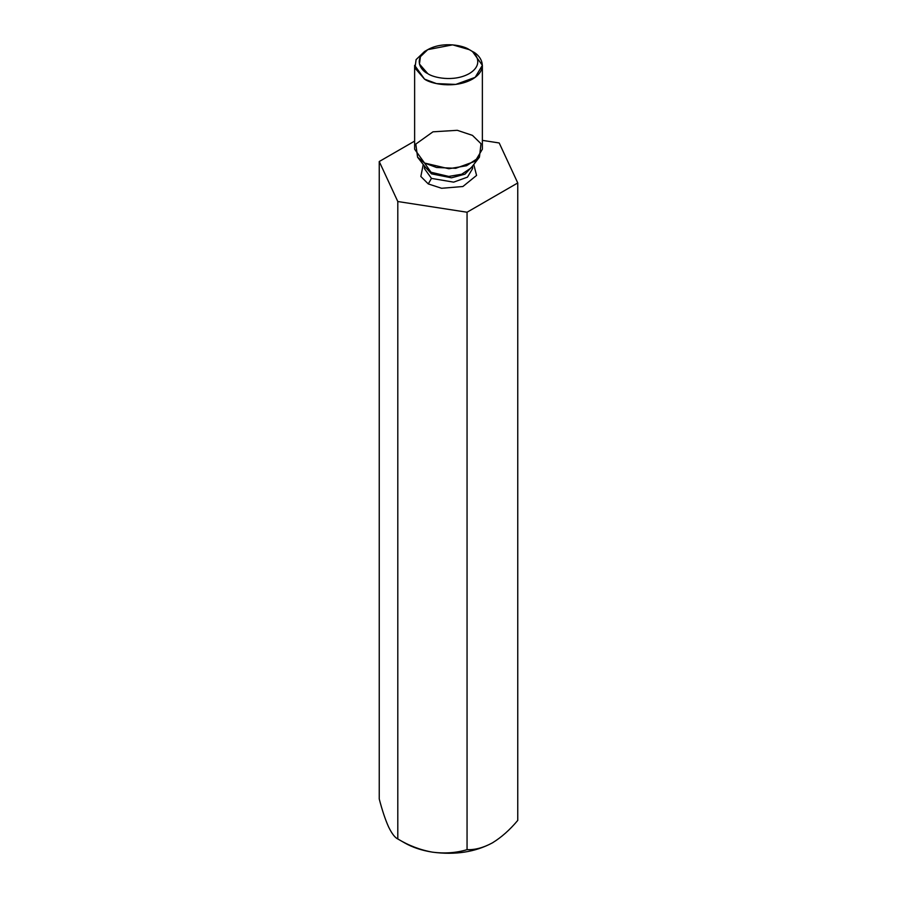 <?xml version="1.0" encoding="UTF-8"?>
<svg xmlns="http://www.w3.org/2000/svg" width="897" height="897" viewBox="0 0 897 897"><rect width="100%" height="100%" fill="white"/><g stroke="black" fill="none" stroke-linecap="round" stroke-linejoin="round"><path stroke-width="1.35" d="M404.592 842.866L397.797 838.953C394.915 837.63 391.821 833.582 388.524 826.799C391.821 833.582 394.915 837.63 397.797 838.953L397.797 201.522L379.24 161.527L414.627 141.098L379.24 161.527L379.24 798.969L379.24 161.527L397.797 201.522L397.797 838.953C408.718 845.568 420.267 849.964 432.432 852.15C444.733 853.731 456.281 852.901 467.057 849.661C475.006 849.986 483.461 847.721 492.408 842.866C501.378 837.372 509.832 829.882 517.76 820.396L517.76 182.954L467.057 212.23L467.057 849.661L467.057 212.23L397.797 201.522L467.057 212.23L517.76 182.954L517.76 820.396C509.832 829.882 501.378 837.372 492.408 842.866L493.249 842.373L492.408 842.866C483.461 847.721 475.006 849.986 467.057 849.661C456.281 852.901 444.733 853.731 432.432 852.15C420.267 849.964 408.718 845.568 397.797 838.953L404.592 842.866C412.463 847.373 421.747 850.468 432.432 852.15C455.261 855.177 475.253 852.083 492.408 842.866C475.253 852.083 455.261 855.177 432.432 852.15C421.747 850.468 412.463 847.373 404.592 842.866L397.797 838.953M499.203 142.971L517.76 182.954L499.203 142.971L482.373 140.369L499.203 142.971M379.24 798.969C382.167 810.204 385.262 819.477 388.524 826.799C385.262 819.477 382.167 810.204 379.24 798.969M428.273 183.93L420.839 176.462L423.238 164.487L420.839 176.462L428.273 183.93L441.616 188.28L462.886 186.52L476.576 175.42L473.762 164.487L476.576 175.42L462.886 186.52L441.616 188.28L428.273 183.93L431.468 178.391L453.658 182.147L467.472 177.135L472.596 168.558L467.472 177.135L453.658 182.147L431.468 178.391L424.404 168.558L431.468 178.391L428.273 183.93M472.203 166.494L465.005 174.153L451.471 177.819L431.468 173.85L424.797 166.494L431.468 173.85L451.471 177.819L465.005 174.153L472.203 166.494M431.031 172.258L448.769 176.429L461.686 174.231L471.048 167.997L461.686 174.231L448.769 176.429L431.031 172.258L424.55 163.03L417.576 157.188L415.816 144.081L432.971 131.825L457.291 130.312L472.45 135.369L481.016 143.722L479.424 157.188L466.575 165.732L448.87 168.748L424.55 163.03L431.031 172.258L425.952 167.997L431.031 172.258M427.746 49.649L424.55 51.488L416.096 59.617L414.975 68.082L424.55 79.138C430.594 83.746 454.398 89.184 472.45 79.138C489.852 68.721 480.422 54.975 472.45 51.488L469.254 49.649C476.161 52.665 484.335 64.573 469.254 73.61C453.613 82.322 432.982 77.602 427.746 73.61L419.437 64.023L420.413 56.69L427.746 49.649L452.649 44.85L469.254 49.649C464.018 45.657 443.387 40.937 427.746 49.649C412.665 58.675 420.839 70.583 427.746 73.61C432.982 77.602 453.613 82.322 469.254 73.61C484.335 64.573 476.161 52.665 469.254 49.649L472.45 51.488L482.373 65.313L475.163 77.366L455.743 84.419L436.491 83.6L424.55 79.138L414.627 65.313L414.627 149.205L424.55 163.03L436.491 167.481L455.743 168.3L475.163 161.258L482.373 149.205L482.373 65.313M472.45 51.488L469.254 49.649M472.596 166.001L472.596 168.558M424.404 166.001L424.404 168.558M471.048 167.997L479.424 157.188M425.952 167.997L417.576 157.188"/></g></svg>

